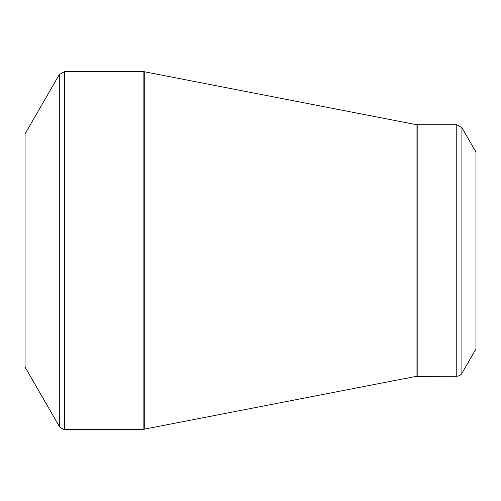 <?xml version="1.0" encoding="UTF-8"?>
<svg xmlns="http://www.w3.org/2000/svg" width="501" height="501" viewBox="0 0 501 501"><rect width="100%" height="100%" fill="white"/><g stroke="black" fill="none" stroke-linecap="round" stroke-linejoin="round"><path stroke-width="0.75" d="M59.306 426.407L25.05 367.083L25.05 133.917L59.306 74.593L64.441 71.624L64.441 429.376C64.31 430.165 62.6 429.175 59.306 426.407L59.306 74.593M456.768 376.276L456.768 124.724L461.903 127.686L475.95 152.016L475.95 348.984L461.903 373.314C462.104 372.901 461.233 375.725 456.768 376.276L416.062 376.389L143.136 429.376L143.136 71.624L64.441 71.624M143.136 71.624L144.269 71.731L144.269 429.269M416.062 376.389L416.062 124.611L144.269 71.731M456.768 124.724L417.195 124.724L417.195 376.276M461.903 127.686L461.903 373.314M143.136 429.376L64.441 429.376M417.195 124.724L416.062 124.611"/></g></svg>
